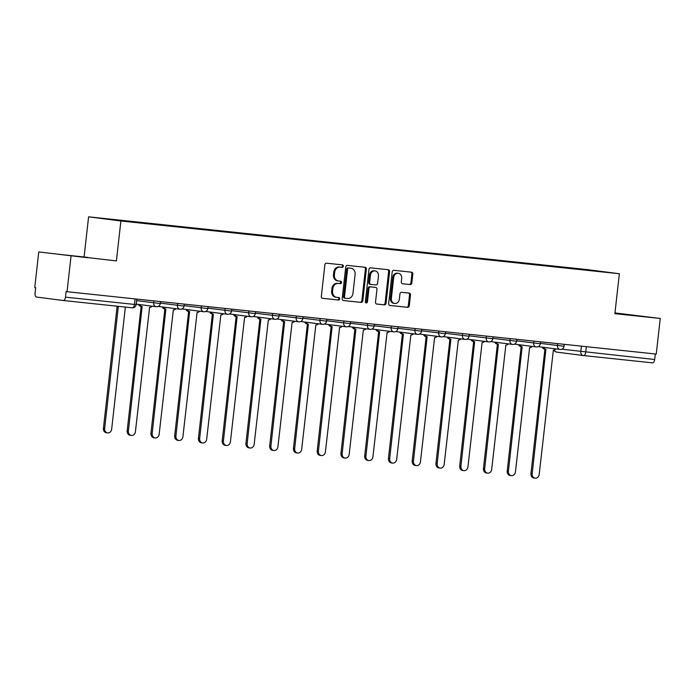 <?xml version="1.0" encoding="UTF-8"?>
<svg xmlns="http://www.w3.org/2000/svg" width="695" height="695" viewBox="0 0 695 695"><rect width="100%" height="100%" fill="white"/><g stroke="black" fill="none" stroke-linecap="round" stroke-linejoin="round"><path stroke-width="1.04" d="M343.356 266.22A1.234 1.051 97.3 0 0 342.453 264.873L326.572 263.197A1.772 1.503 97.3 0 0 324.878 264.795L321.333 296.418A1.772 1.503 97.3 0 0 322.602 298.329L338.508 300.014A1.234 1.051 97.3 0 0 338.786 297.556L336.728 297.338A5.656 4.813 97.3 0 1 336.641 297.33A5.656 4.813 97.3 0 1 332.575 291.214L332.87 288.573A5.656 4.813 97.3 0 1 338.283 283.456L340.341 283.673A1.234 1.051 97.3 0 0 340.62 281.214L338.561 280.997A5.656 4.813 97.3 0 1 338.474 280.988A5.656 4.813 97.3 0 1 334.408 274.873L334.703 272.232A5.656 4.813 97.3 0 1 340.116 267.123L342.175 267.34A1.234 1.051 97.3 0 0 343.356 266.22M338.378 280.98L337.622 280.876A5.656 4.813 97.3 0 1 337.527 280.867A5.656 4.813 97.3 0 1 333.47 274.751L333.765 272.119A5.656 4.813 97.3 0 1 339.177 267.002L341.236 267.219A1.234 1.051 97.3 0 0 341.697 264.795M322.402 298.294L337.57 299.892A1.234 1.051 97.3 0 0 338.031 297.477M336.545 297.312L335.789 297.217A5.656 4.813 97.3 0 1 335.694 297.208A5.656 4.813 97.3 0 1 331.637 291.092L331.932 288.451A5.656 4.813 97.3 0 1 337.344 283.334L339.403 283.551A1.234 1.051 97.3 0 0 339.864 281.136M410.137 284.576A1.772 1.503 97.3 0 0 411.831 282.978L412.83 274.099A1.772 1.503 97.3 0 0 411.527 272.188L393.9 270.32A1.772 1.503 97.3 0 0 392.206 271.919L388.653 303.55A1.772 1.503 97.3 0 0 389.93 305.461L407.591 307.329A1.772 1.503 97.3 0 0 409.277 305.731L410.484 295.01A1.772 1.503 97.3 0 0 409.181 293.099L401.641 292.3A1.772 1.503 97.3 0 0 399.946 293.898L399.347 299.206A4.726 4.022 97.3 0 1 394.751 303.48A4.726 4.022 97.3 0 1 391.355 298.363L393.691 277.548A4.726 4.022 97.3 0 1 398.296 273.274A4.726 4.022 97.3 0 1 401.684 278.391L401.293 281.857A1.772 1.503 97.3 0 0 402.561 283.769L409.199 284.455A1.772 1.503 97.3 0 0 410.893 282.856L411.883 273.978A1.772 1.503 97.3 0 0 410.815 272.11M116.404 260.912L38.746 251.955L116.404 260.912L120.887 220.993L619.358 273.743L614.875 313.662L660.25 318.458L656.254 354.076L66.103 291.605L65.478 297.156L136.142 304.61L136.759 299.102M71.038 256.108L67.041 291.726M366.352 269.182A1.772 1.503 97.3 0 0 365.049 267.271L347.422 265.403A1.772 1.503 97.3 0 0 345.728 267.002L342.183 298.624A1.772 1.503 97.3 0 0 343.452 300.535L361.113 302.412A1.772 1.503 97.3 0 0 362.799 300.813L366.352 269.182L365.405 269.061A1.772 1.503 97.3 0 0 364.345 267.193M370.661 267.862L388.288 269.73A1.772 1.503 97.3 0 1 389.591 271.641L386.038 303.272A1.772 1.503 97.3 0 1 384.352 304.87L376.803 304.071A1.772 1.503 97.3 0 1 375.509 302.151L376.942 289.329A1.772 1.503 97.3 0 0 375.647 287.409L370.644 286.887A1.772 1.503 97.3 0 0 368.949 288.486L367.455 301.839A1.234 1.051 97.3 0 1 365.362 301.613L368.967 269.46A1.772 1.503 97.3 0 1 370.661 267.862M38.746 251.955L34.75 287.574L35.688 287.695L35.071 293.238A3.605 1.894 -84 0 0 36.548 297.06L63.193 300.492A3.605 1.894 -84 0 0 63.219 300.492A3.605 1.894 -84 0 0 65.478 297.156M84.112 256.75L88.595 216.831L587.067 269.582L619.358 273.743M660.25 318.458L614.962 312.924M655.307 353.981L654.69 359.506A3.605 1.894 96 0 1 652.431 362.851A3.605 1.894 96 0 1 652.405 362.842L583.479 355.553M566.842 268.044L125.604 221.305M566.677 267.618L125.456 220.923M120.887 220.993L88.595 216.831M87.935 257.402L58.554 254.301L87.9 257.758M614.901 313.436L640.443 316.112L614.945 313.089M564.418 267.792L564.47 267.332M343.243 300.501L360.166 302.29A1.772 1.503 97.3 0 0 361.86 300.692L365.405 269.061M348.786 268.035A1.234 1.051 97.3 0 0 347.604 269.156L344.485 296.913A1.234 1.051 97.3 0 0 345.398 298.259L347.561 298.485A5.656 4.813 97.3 0 0 352.973 293.368L355.102 274.395A5.656 4.813 97.3 0 0 351.044 268.279A5.656 4.813 97.3 0 0 350.958 268.27L347.847 267.914A1.234 1.051 97.3 0 0 346.657 269.035L347.604 269.156M344.433 298.129L344.459 298.138A1.234 1.051 97.3 0 1 343.547 296.791L346.657 269.035M350.193 268.166A5.656 4.813 97.3 0 0 350.106 268.157A5.656 4.813 97.3 0 0 350.011 268.148L350.958 268.27M347.847 267.914L350.011 268.148M376.577 304.019L383.405 304.749A1.772 1.503 97.3 0 0 385.099 303.15L388.644 271.519A1.772 1.503 97.3 0 0 387.584 269.651M374.761 287.296A1.772 1.503 97.3 0 0 374.709 287.296L369.697 286.766A1.772 1.503 97.3 0 0 368.011 288.364L366.508 301.717L367.455 301.839M365.796 302.759A1.234 1.051 97.3 0 0 366.508 301.717M378.436 276.019A4.726 4.022 97.3 0 0 375.039 270.902A4.726 4.022 97.3 0 0 370.444 275.177L369.618 282.509A1.772 1.503 97.3 0 0 370.913 284.42L375.926 284.95A1.772 1.503 97.3 0 0 377.611 283.352L378.436 276.019M375.039 270.902L374.101 270.781A4.726 4.022 97.3 0 0 369.497 275.055L370.444 275.177M369.948 284.298L369.975 284.298A1.772 1.503 97.3 0 0 369.975 284.298A1.772 1.503 97.3 0 1 368.68 282.387L369.497 275.055M402.362 283.734L409.199 284.455M398.296 273.274L397.349 273.152A4.726 4.022 97.3 0 0 392.753 277.427L393.691 277.548M394.751 303.48L393.804 303.359A4.726 4.022 97.3 0 1 390.416 298.242L392.753 277.427M389.721 305.418L406.644 307.207A1.772 1.503 97.3 0 0 408.339 305.609L409.537 294.889A1.772 1.503 97.3 0 0 408.478 293.021M118.359 306.33L104.658 428.441A4.144 3.518 97.3 0 0 107.629 432.924A4.144 3.518 97.3 0 0 111.66 429.189L125.361 307.068M107.629 432.924L106.405 432.768A4.144 3.518 -82.7 0 1 103.433 428.285L117.134 306.2M139.747 304.592A3.605 3.058 97.3 0 0 142.075 306.521A3.605 3.058 97.3 0 0 142.136 306.53L128.41 430.961A4.144 3.518 97.3 0 0 131.381 435.435A4.144 3.518 97.3 0 0 135.412 431.699L149.599 307.32A3.605 3.058 97.3 0 0 152.153 306.191M131.381 435.435L130.156 435.279A4.144 3.518 -82.7 0 1 127.185 430.796L141.137 306.399M142.023 306.512L140.911 306.373A3.605 3.058 -82.7 0 1 140.85 306.365A3.605 3.058 -82.7 0 1 138.531 304.436M163.499 307.103A3.605 3.058 97.3 0 0 165.827 309.032A3.605 3.058 97.3 0 0 165.888 309.04L152.162 433.471A4.144 3.518 97.3 0 0 155.133 437.954A4.144 3.518 97.3 0 0 159.164 434.21L173.35 309.831A3.605 3.058 97.3 0 0 175.904 308.702M155.133 437.954L153.908 437.789A4.144 3.518 -82.7 0 1 150.937 433.315L164.889 308.919M165.775 309.032L164.663 308.884A3.605 3.058 -82.7 0 1 164.602 308.875A3.605 3.058 -82.7 0 1 162.283 306.947M187.25 309.623A3.605 3.058 97.3 0 0 189.579 311.551A3.605 3.058 97.3 0 0 189.639 311.56L175.913 435.982A4.144 3.518 97.3 0 0 178.884 440.465A4.144 3.518 97.3 0 0 182.915 436.721L197.102 312.342A3.605 3.058 97.3 0 0 199.656 311.221M178.884 440.465L177.659 440.309A4.144 3.518 -82.7 0 1 174.688 435.826L188.64 311.43M189.526 311.542L188.415 311.395A3.605 3.058 -82.7 0 1 188.354 311.395A3.605 3.058 -82.7 0 1 186.034 309.466M211.002 312.133A3.605 3.058 97.3 0 0 213.33 314.062A3.605 3.058 97.3 0 0 213.391 314.07L199.665 438.493A4.144 3.518 97.3 0 0 202.636 442.976A4.144 3.518 97.3 0 0 206.667 439.24L220.854 314.861A3.605 3.058 97.3 0 0 223.408 313.732M202.636 442.976L201.411 442.819A4.144 3.518 -82.7 0 1 198.44 438.337L212.392 313.94M213.269 314.053L212.166 313.914A3.605 3.058 -82.7 0 1 212.105 313.905A3.605 3.058 -82.7 0 1 209.777 311.977M234.754 314.644A3.605 3.058 97.3 0 0 237.082 316.572A3.605 3.058 97.3 0 0 237.143 316.581L223.416 441.012A4.144 3.518 97.3 0 0 226.388 445.486A4.144 3.518 97.3 0 0 230.419 441.751L244.605 317.372A3.605 3.058 97.3 0 0 247.159 316.242M226.388 445.486L225.163 445.33A4.144 3.518 -82.7 0 1 222.191 440.856L236.144 316.46M237.021 316.564L235.918 316.425A3.605 3.058 -82.7 0 1 235.857 316.416A3.605 3.058 -82.7 0 1 233.529 314.488M258.505 317.163A3.605 3.058 97.3 0 0 260.834 319.092A3.605 3.058 97.3 0 0 260.894 319.101L247.168 443.523A4.144 3.518 97.3 0 0 250.139 448.006A4.144 3.518 97.3 0 0 254.17 444.261L268.357 319.882A3.605 3.058 97.3 0 0 270.911 318.762M250.139 448.006L248.914 447.849A4.144 3.518 -82.7 0 1 245.943 443.367L259.895 318.97M260.773 319.083L259.669 318.935A3.605 3.058 -82.7 0 1 259.609 318.935A3.605 3.058 -82.7 0 1 257.28 317.007M282.257 319.674A3.605 3.058 97.3 0 0 284.585 321.603A3.605 3.058 97.3 0 0 284.646 321.611L270.92 446.034A4.144 3.518 97.3 0 0 273.891 450.516A4.144 3.518 97.3 0 0 277.922 446.781L292.108 322.402A3.605 3.058 97.3 0 0 294.663 321.272M273.891 450.516L272.666 450.36A4.144 3.518 -82.7 0 1 269.695 445.877L283.647 321.481M284.524 321.594L283.421 321.455A3.605 3.058 -82.7 0 1 283.36 321.446A3.605 3.058 -82.7 0 1 281.032 319.518M306.009 322.185A3.605 3.058 97.3 0 0 308.337 324.113A3.605 3.058 97.3 0 0 308.398 324.122L294.671 448.553A4.144 3.518 97.3 0 0 297.642 453.027A4.144 3.518 97.3 0 0 301.673 449.291L315.851 324.913A3.605 3.058 97.3 0 0 318.414 323.783M297.642 453.027L296.418 452.871A4.144 3.518 -82.7 0 1 293.446 448.397L307.399 323.992M308.276 324.105L307.173 323.966A3.605 3.058 -82.7 0 1 307.112 323.957A3.605 3.058 -82.7 0 1 304.784 322.028M329.76 324.704A3.605 3.058 97.3 0 0 332.088 326.633A3.605 3.058 97.3 0 0 332.149 326.633L318.423 451.064A4.144 3.518 97.3 0 0 321.394 455.546A4.144 3.518 97.3 0 0 325.425 451.802L339.603 327.423A3.605 3.058 97.3 0 0 342.166 326.294M321.394 455.546L320.169 455.39A4.144 3.518 -82.7 0 1 317.198 450.907L331.15 326.511M332.028 326.624L330.924 326.476A3.605 3.058 -82.7 0 1 330.863 326.476A3.605 3.058 -82.7 0 1 328.535 324.548M353.512 327.215A3.605 3.058 97.3 0 0 355.84 329.143A3.605 3.058 97.3 0 0 355.901 329.152L342.175 453.574A4.144 3.518 97.3 0 0 345.146 458.057A4.144 3.518 97.3 0 0 349.177 454.322L363.355 329.943A3.605 3.058 97.3 0 0 365.918 328.813M345.146 458.057L343.921 457.901A4.144 3.518 -82.7 0 1 340.95 453.418L354.902 329.022M355.779 329.135L354.676 328.996A3.605 3.058 -82.7 0 1 354.615 328.987A3.605 3.058 -82.7 0 1 352.287 327.058M377.263 329.725A3.605 3.058 97.3 0 0 379.592 331.654A3.605 3.058 97.3 0 0 379.652 331.663L365.926 456.094A4.144 3.518 97.3 0 0 368.897 460.568A4.144 3.518 97.3 0 0 372.928 456.832L387.106 332.453A3.605 3.058 97.3 0 0 389.669 331.324M368.897 460.568L367.672 460.411A4.144 3.518 -82.7 0 1 364.701 455.937L378.653 331.532M379.531 331.645L378.428 331.506A3.605 3.058 -82.7 0 1 378.367 331.498A3.605 3.058 -82.7 0 1 376.038 329.569M401.015 332.245A3.605 3.058 97.3 0 0 403.343 334.173A3.605 3.058 97.3 0 0 403.404 334.173L389.678 458.604A4.144 3.518 97.3 0 0 392.649 463.087A4.144 3.518 97.3 0 0 396.68 459.343L410.858 334.964A3.605 3.058 97.3 0 0 413.421 333.835M392.649 463.087L391.424 462.931A4.144 3.518 -82.7 0 1 388.453 458.448L402.405 334.052M403.282 334.165L402.179 334.017A3.605 3.058 -82.7 0 1 402.118 334.008A3.605 3.058 -82.7 0 1 399.79 332.08M424.767 334.755A3.605 3.058 97.3 0 0 427.095 336.684A3.605 3.058 97.3 0 0 427.156 336.693L413.429 461.115A4.144 3.518 97.3 0 0 416.401 465.598A4.144 3.518 97.3 0 0 420.432 461.862L434.61 337.483A3.605 3.058 97.3 0 0 437.172 336.354M416.401 465.598L415.176 465.442A4.144 3.518 -82.7 0 1 412.205 460.959L426.157 336.562M427.034 336.675L425.931 336.536A3.605 3.058 -82.7 0 1 425.87 336.528A3.605 3.058 -82.7 0 1 423.542 334.599M448.518 337.266A3.605 3.058 97.3 0 0 450.847 339.195A3.605 3.058 97.3 0 0 450.899 339.203L437.181 463.634A4.144 3.518 97.3 0 0 440.152 468.109A4.144 3.518 97.3 0 0 444.183 464.373L458.361 339.994A3.605 3.058 97.3 0 0 460.924 338.865M440.152 468.109L438.927 467.952A4.144 3.518 -82.7 0 1 435.956 463.469L449.908 339.073M450.786 339.186L449.682 339.047A3.605 3.058 -82.7 0 1 449.622 339.038A3.605 3.058 -82.7 0 1 447.293 337.11M472.27 339.786A3.605 3.058 97.3 0 0 474.598 341.714A3.605 3.058 97.3 0 0 474.65 341.714L460.924 466.145A4.144 3.518 97.3 0 0 463.904 470.628A4.144 3.518 97.3 0 0 467.935 466.884L482.113 342.505A3.605 3.058 97.3 0 0 484.676 341.375M463.904 470.628L462.679 470.463A4.144 3.518 -82.7 0 1 459.708 465.989L473.66 341.592M474.537 341.705L473.434 341.558A3.605 3.058 -82.7 0 1 473.373 341.549A3.605 3.058 -82.7 0 1 471.045 339.62M496.022 342.296A3.605 3.058 97.3 0 0 498.35 344.225A3.605 3.058 97.3 0 0 498.402 344.233L484.676 468.656A4.144 3.518 97.3 0 0 487.655 473.139A4.144 3.518 97.3 0 0 491.686 469.403L505.864 345.024A3.605 3.058 97.3 0 0 508.427 343.895M487.655 473.139L486.43 472.982A4.144 3.518 -82.7 0 1 483.459 468.5L497.411 344.103M498.289 344.216L497.177 344.077A3.605 3.058 -82.7 0 1 497.125 344.068A3.605 3.058 -82.7 0 1 494.797 342.14M519.773 344.807A3.605 3.058 97.3 0 0 522.101 346.736A3.605 3.058 97.3 0 0 522.154 346.744L508.427 471.175A4.144 3.518 97.3 0 0 511.407 475.649A4.144 3.518 97.3 0 0 515.438 471.914L529.616 347.535A3.605 3.058 97.3 0 0 532.179 346.405M511.407 475.649L510.182 475.493A4.144 3.518 -82.7 0 1 507.211 471.01L521.163 346.614M522.041 346.727L520.929 346.588A3.605 3.058 -82.7 0 1 520.876 346.579A3.605 3.058 -82.7 0 1 518.548 344.651M543.525 347.318A3.605 3.058 97.3 0 0 545.853 349.246A3.605 3.058 97.3 0 0 545.905 349.255L532.179 473.686A4.144 3.518 97.3 0 0 535.159 478.169A4.144 3.518 97.3 0 0 539.19 474.424L553.368 350.045A3.605 3.058 97.3 0 0 555.93 348.916M535.159 478.169L533.934 478.004A4.144 3.518 -82.7 0 1 530.954 473.53L544.915 349.133M545.792 349.246L544.68 349.099A3.605 3.058 -82.7 0 1 544.628 349.09A3.605 3.058 -82.7 0 1 542.3 347.161M561.855 349.203L654.69 359.506M581.411 346.162L580.794 351.644A3.605 3.058 -82.7 0 0 583.374 355.536A3.605 3.605 0 0 0 583.461 355.553A3.605 1.894 -84 0 0 583.461 355.553A3.605 1.894 -84 0 0 585.72 352.209L586.337 346.683M583.322 355.527L556.791 352.113A3.605 3.058 -82.7 0 1 556.738 352.113A3.605 3.058 -82.7 0 1 554.332 349.967M135.065 298.928L134.448 304.453A3.605 1.894 -84 0 1 132.189 307.798A3.605 1.894 -84 0 0 132.189 307.798L63.236 300.501M540.363 343.356L564.071 346.275L564.288 344.346M557.659 343.643L557.442 345.554A3.605 3.058 -82.7 0 0 560.031 349.446A3.605 3.605 0 0 0 564.071 346.275M516.611 340.837L540.319 343.764L540.536 341.836M533.908 341.132L533.691 343.035A3.605 3.058 -82.7 0 0 536.279 346.935A3.605 3.605 0 0 0 540.319 343.764M492.859 338.326L516.567 341.245L516.785 339.316M510.156 338.621L509.939 340.524A3.605 3.058 -82.7 0 0 512.528 344.416A3.605 3.605 0 0 0 516.567 341.245M469.108 335.815L492.816 338.734L493.033 336.806M486.404 336.102L486.187 338.013A3.605 3.058 -82.7 0 0 488.776 341.905A3.605 3.605 0 0 0 492.816 338.734M445.356 333.296L469.064 336.224L469.281 334.295M462.653 333.591L462.436 335.494A3.605 3.058 -82.7 0 0 465.024 339.395A3.605 3.605 0 0 0 469.064 336.224M421.604 330.785L445.313 333.704L445.53 331.784M438.901 331.081L438.684 332.983A3.605 3.058 -82.7 0 0 441.273 336.875A3.605 3.605 0 0 0 445.313 333.704M397.853 328.275L421.561 331.194L421.778 329.265M415.15 328.561L414.932 330.472A3.605 3.058 -82.7 0 0 417.521 334.365A3.605 3.605 0 0 0 421.561 331.194M374.101 325.755L397.809 328.683L398.027 326.754M391.398 326.051L391.181 327.953A3.605 3.058 -82.7 0 0 393.77 331.854A3.605 3.605 0 0 0 397.809 328.683M350.349 323.245L374.058 326.163L374.275 324.244M367.646 323.54L367.429 325.442A3.605 3.058 -82.7 0 0 370.018 329.343A3.605 3.605 0 0 0 374.058 326.163M326.598 320.734L350.306 323.653L350.523 321.724M343.895 321.029L343.686 322.932A3.605 3.058 -82.7 0 0 346.266 326.824A3.605 3.605 0 0 0 350.306 323.653M302.855 318.214L326.554 321.142L326.772 319.214M320.143 318.51L319.935 320.421A3.605 3.058 -82.7 0 0 322.515 324.313A3.605 3.605 0 0 0 326.554 321.142M279.103 315.704L302.803 318.631L303.02 316.703M296.391 315.999L296.183 317.902A3.605 3.058 -82.7 0 0 298.763 321.802A3.605 3.605 0 0 0 302.803 318.631M255.352 313.193L279.051 316.112L279.268 314.183M272.64 313.488L272.431 315.391A3.605 3.058 -82.7 0 0 275.012 319.283A3.605 3.605 0 0 0 279.051 316.112M231.6 310.682L255.3 313.601L255.517 311.673M248.888 310.969L248.68 312.88A3.605 3.058 -82.7 0 0 251.26 316.772A3.605 3.605 0 0 0 255.3 313.601M207.848 308.163L231.548 311.091L231.765 309.162M225.137 308.458L224.928 310.361A3.605 3.058 -82.7 0 0 227.508 314.262A3.605 3.605 0 0 0 231.548 311.091M184.097 305.652L207.796 308.571L208.013 306.643M201.385 305.948L201.176 307.85A3.605 3.058 -82.7 0 0 203.757 311.742A3.605 3.605 0 0 0 207.796 308.571M160.345 303.142L184.045 306.061L184.262 304.132M177.633 303.428L177.425 305.34A3.605 3.058 -82.7 0 0 180.005 309.232A3.605 3.605 0 0 0 184.045 306.061M136.594 300.622L160.293 303.55L160.51 301.621M153.882 300.918L153.673 302.82A3.605 3.058 -82.7 0 0 156.253 306.721A3.605 3.605 0 0 0 160.293 303.55M156.314 306.721A3.605 3.058 -82.7 0 1 156.253 306.721L136.194 304.132M180.066 309.24A3.605 3.058 -82.7 0 1 180.005 309.232L158.208 306.426M203.817 311.751A3.605 3.058 -82.7 0 1 203.757 311.742L181.96 308.936M227.569 314.262A3.605 3.058 -82.7 0 1 227.508 314.262L205.711 311.456M251.321 316.781A3.605 3.058 -82.7 0 1 251.26 316.772L229.463 313.966M275.072 319.292A3.605 3.058 -82.7 0 1 275.012 319.283L253.215 316.477M298.824 321.802A3.605 3.058 -82.7 0 1 298.763 321.802L276.966 318.996M322.576 324.322A3.605 3.058 -82.7 0 1 322.515 324.313L300.718 321.507M346.327 326.832A3.605 3.058 -82.7 0 1 346.266 326.824L324.469 324.018M370.079 329.343A3.605 3.058 -82.7 0 1 370.018 329.343L348.221 326.528M393.83 331.863A3.605 3.058 -82.7 0 1 393.77 331.854L371.964 329.048M417.582 334.373A3.605 3.058 -82.7 0 1 417.521 334.365L395.716 331.558M441.334 336.884A3.605 3.058 -82.7 0 1 441.273 336.875L419.467 334.069M465.085 339.403A3.605 3.058 -82.7 0 1 465.024 339.395L443.219 336.589M488.837 341.914A3.605 3.058 -82.7 0 1 488.776 341.905L466.971 339.099M512.58 344.425A3.605 3.058 -82.7 0 1 512.528 344.416L490.722 341.61M536.332 346.944A3.605 3.058 -82.7 0 1 536.279 346.935L514.474 344.129M560.083 349.455A3.605 3.058 -82.7 0 1 560.031 349.446L538.225 346.64M652.431 362.851L583.461 355.553A3.605 3.058 -82.7 0 1 583.374 355.536L556.738 352.113A3.605 3.605 0 0 1 553.924 350.045M339.177 267.002L340.116 267.123M333.765 272.119L334.703 272.232M333.47 274.751L334.408 274.873M339.403 283.551L340.341 283.673M337.344 283.334L338.283 283.456M331.932 288.451L332.87 288.573M331.637 291.092L332.575 291.214M337.57 299.892L338.508 300.014M341.236 267.219L342.175 267.34M361.86 300.692L362.799 300.813M360.166 302.29L361.113 302.412M343.547 296.791L344.485 296.913M388.644 271.519L389.591 271.641M385.099 303.15L386.038 303.272M383.405 304.749L384.352 304.87M374.709 287.296L375.647 287.409M369.697 286.766L370.644 286.887M368.011 288.364L368.949 288.486M368.68 282.387L369.618 282.509M390.416 298.242L391.355 298.363M409.537 294.889L410.484 295.01M408.339 305.609L409.277 305.731M406.644 307.207L407.591 307.329M411.883 273.978L412.83 274.099M410.893 282.856L411.831 282.978M103.433 428.285L104.658 428.441M127.185 430.796L128.41 430.961M150.937 433.315L152.162 433.471M174.688 435.826L175.913 435.982M198.44 438.337L199.665 438.493M222.191 440.856L223.416 441.012M245.943 443.367L247.168 443.523M269.695 445.877L270.92 446.034M293.446 448.397L294.671 448.553M317.198 450.907L318.423 451.064M340.95 453.418L342.175 453.574M364.701 455.937L365.926 456.094M388.453 458.448L389.678 458.604M412.205 460.959L413.429 461.115M435.956 463.469L437.181 463.634M459.708 465.989L460.924 466.145M483.459 468.5L484.676 468.656M507.211 471.01L508.427 471.175M530.954 473.53L532.179 473.686M63.219 300.492L132.189 307.798A3.605 3.605 0 0 0 136.142 304.61M337.527 280.867L338.474 280.988M335.694 297.208L336.641 297.33M350.106 268.157L351.044 268.279M374.735 287.296L375.674 287.417M140.85 306.365L142.075 306.521M164.602 308.875L165.827 309.032M188.354 311.395L189.579 311.551M212.105 313.905L213.33 314.062M235.857 316.416L237.082 316.572M259.609 318.935L260.834 319.092M283.36 321.446L284.585 321.603M307.112 323.957L308.337 324.113M330.863 326.476L332.088 326.633M354.615 328.987L355.84 329.143M378.367 331.498L379.592 331.654M402.118 334.008L403.343 334.173M425.87 336.528L427.095 336.684M449.622 339.038L450.847 339.195M473.373 341.549L474.598 341.714M497.125 344.068L498.35 344.225M520.876 346.579L522.101 346.736M544.628 349.09L545.853 349.246"/></g></svg>
